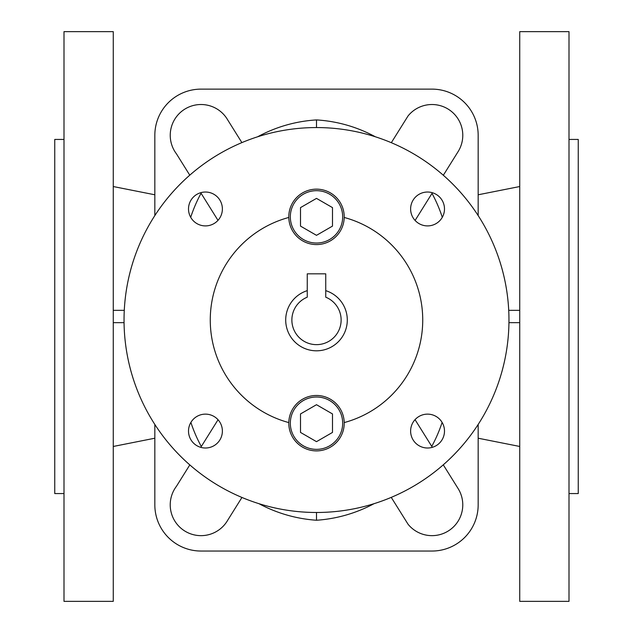 <?xml version="1.0" encoding="UTF-8"?>
<svg xmlns="http://www.w3.org/2000/svg" width="633" height="633" viewBox="0 0 633 633"><rect width="100%" height="100%" fill="white"/><g stroke="black" fill="none" stroke-linecap="round" stroke-linejoin="round"><path stroke-width="0.95" d="M300.501 207.616L316.5 198.382L332.499 207.616L332.499 226.1L316.5 235.334L300.501 226.1L300.501 207.616M316.5 243.032A26.175 26.175 0 0 0 339.169 203.771A26.175 26.175 0 0 0 293.831 203.771A26.175 26.175 0 0 0 316.5 243.032M124.274 310.344L113.267 310.344M113.267 322.656L124.052 322.656M519.733 322.656L508.948 322.656M508.726 310.344L519.733 310.344M478.168 135.32L478.168 215.592L478.168 135.32A46.193 46.193 0 0 0 431.983 89.126L201.017 89.126A46.193 46.193 0 0 0 154.832 135.32L154.832 215.592L154.832 135.32M154.832 504.849L154.832 424.45L154.832 504.849A46.193 46.193 0 0 0 201.017 551.042L431.983 551.042A46.193 46.193 0 0 0 478.168 504.849L478.168 424.45L478.168 504.849M569.004 139.434L578.245 139.434L578.245 493.566L569.004 493.566M519.733 601.35L519.733 31.65L569.004 31.65L569.004 601.35L519.733 601.35M63.996 139.434L54.755 139.434L54.755 493.566L63.996 493.566M63.996 601.35L63.996 31.65L113.267 31.65L113.267 601.35L63.996 601.35M300.501 413.942L316.5 404.709L332.499 413.942L332.499 432.418L316.5 441.66L300.501 432.418L300.501 413.942M316.5 449.359A26.175 26.175 0 0 0 339.169 410.097A26.175 26.175 0 0 0 293.831 410.097A26.175 26.175 0 0 0 316.5 449.359M427.552 414.132A16.941 16.941 0 0 1 442.222 439.539A16.941 16.941 0 0 1 412.882 439.539A16.941 16.941 0 0 1 427.552 414.132M205.448 414.132A16.941 16.941 0 0 1 220.118 439.539A16.941 16.941 0 0 1 190.778 439.539A16.941 16.941 0 0 1 205.448 414.132M205.448 192.028A16.941 16.941 0 0 1 220.118 217.436A16.941 16.941 0 0 1 190.778 217.436A16.941 16.941 0 0 1 205.448 192.028M427.552 192.028A16.941 16.941 0 0 1 442.222 217.436A16.941 16.941 0 0 1 412.882 217.436A16.941 16.941 0 0 1 427.552 192.028M201.31 446.51A142.378 142.378 0 0 1 190.889 422.409M442.111 422.409A142.378 142.378 0 0 1 431.753 446.392M316.5 512.485A192.464 192.464 0 0 0 483.177 223.789A192.464 192.464 0 0 0 149.823 223.789A192.464 192.464 0 0 0 316.5 512.485L316.5 520.247A142.378 142.378 0 0 1 258.952 503.678M374.048 503.678A142.378 142.378 0 0 1 316.5 520.247M316.5 127.557L316.5 119.922A141.238 141.238 0 0 1 375.298 136.752M257.702 136.752A141.238 141.238 0 0 1 316.5 119.922M190.707 217.317A141.238 141.238 0 0 1 201.072 193.255M432.007 193.389A141.238 141.238 0 0 1 442.293 217.317M189.813 464.907L176.472 486.263A30.795 30.795 0 0 0 183.997 530.517A30.795 30.795 0 0 0 227.698 520.239L241.941 497.459M218.037 419.742L200.78 447.357M217.989 220.347L200.724 192.701M189.765 175.167L176.48 153.89A30.795 30.795 0 0 1 184.013 109.644A30.795 30.795 0 0 1 227.706 119.922L241.885 142.607M391.249 497.38L408.056 524.243A30.795 30.795 0 0 0 449.952 529.861A30.795 30.795 0 0 0 457.983 488.36L443.282 464.828M432.339 447.317L415.042 419.655M391.321 142.694L408.063 115.926A30.795 30.795 0 0 1 449.96 110.308A30.795 30.795 0 0 1 457.991 151.809L443.337 175.262M432.41 192.741L415.098 220.442M201.017 551.042L431.983 551.042M431.983 89.126L201.017 89.126M344.21 217.459A27.717 27.717 0 0 1 316.5 244.575A27.717 27.717 0 0 1 297.114 197.053A27.717 27.717 0 0 1 344.21 217.459A106.241 106.241 0 0 1 344.21 422.583A27.717 27.717 0 0 1 316.5 450.894A27.717 27.717 0 0 1 296.695 403.799A27.717 27.717 0 0 1 344.21 422.583M307.258 290.642A30.795 30.795 0 0 0 291.528 338.038A30.795 30.795 0 0 0 341.472 338.038A30.795 30.795 0 0 0 325.742 290.642A30.795 30.795 0 0 1 341.472 338.038A30.795 30.795 0 0 1 291.528 338.038A30.795 30.795 0 0 1 307.258 290.642M288.79 422.583A106.241 106.241 0 0 1 288.79 217.459M325.742 297.186L325.742 273.828L307.258 273.828L307.258 297.186A24.64 24.64 0 0 0 296.917 334.96A24.64 24.64 0 0 0 336.083 334.96A24.64 24.64 0 0 0 325.742 297.186M478.168 438.218L519.733 446.463M478.168 194.782L519.733 186.537M154.832 194.782L113.267 186.537M154.832 438.218L113.267 446.463"/></g></svg>
